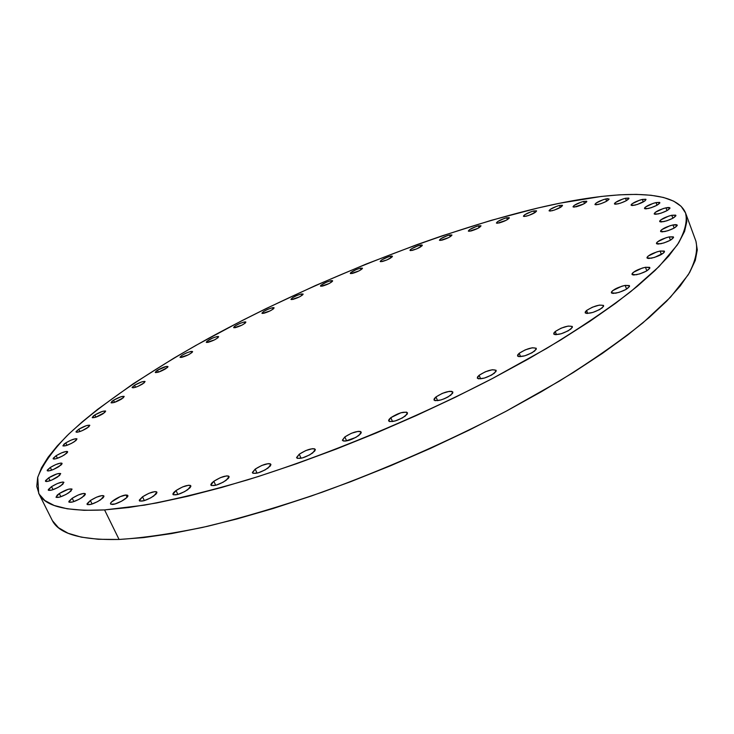 <?xml version="1.0" encoding="UTF-8"?>
<svg xmlns="http://www.w3.org/2000/svg" width="734" height="734" viewBox="0 0 734 734"><rect width="100%" height="100%" fill="white"/><g stroke="black" fill="none" stroke-linecap="round" stroke-linejoin="round"><path stroke-width="1.1" d="M187.812 489.661C180.619 494.101 175.665 495.689 172.949 494.432L176.013 490.541L177.885 494.468L176.013 490.541L173.848 492.376L172.903 493.872L173.316 494.799L177.83 494.477L184.748 491.578L189.959 487.826L190.868 486.339L190.409 485.431L188.656 485.238L182.518 486.972L176.013 490.541C183.17 486.128 188.106 484.559 190.822 485.816L187.812 489.661M226.191 480.293C218.86 484.844 213.759 486.449 210.897 485.11L213.823 481.275L215.704 485.284L213.823 481.275L211.704 483.119L210.841 484.614L211.355 485.541L216.09 485.174L223.127 482.229L228.292 478.44L229.118 476.953L228.549 476.054L226.687 475.88L220.374 477.669L213.823 481.275C221.127 476.761 226.2 475.164 229.054 476.504L226.191 480.293M268.139 467.98C260.689 472.632 255.46 474.247 252.45 472.843L255.212 469.099L257.074 473.146L255.212 469.099L252.377 472.43L253.01 473.329L257.964 472.916L265.102 469.925L270.185 466.136L270.919 464.659L270.24 463.778L268.259 463.631L261.772 465.466L255.212 469.099C262.634 464.484 267.846 462.879 270.846 464.292L268.139 467.98M312.739 452.933C305.179 457.658 299.821 459.291 296.664 457.823L299.243 454.208L301.068 458.255L299.243 454.208L296.591 457.502L297.353 458.374L302.509 457.897L309.73 454.878L314.702 451.098L315.326 449.648L314.528 448.804L312.427 448.685L305.784 450.575L299.243 454.208C306.775 449.52 312.115 447.905 315.262 449.373L312.739 452.933M358.871 435.473C351.228 440.253 345.751 441.886 342.457 440.372L344.842 436.923L346.613 440.914L344.842 436.923L342.393 440.152L343.273 440.978L345.466 441.088L355.907 437.4L360.743 433.666L361.256 432.253L360.33 431.445L358.119 431.363L351.338 433.299L344.842 436.923C352.458 432.17 357.908 430.555 361.201 432.069L358.871 435.473M405.333 416.013C397.635 420.83 392.066 422.472 388.635 420.921L390.837 417.664L392.516 421.555L390.837 417.664L389.029 419.426L388.598 420.802L389.598 421.582L395.149 420.967L402.434 417.912L407.113 414.242L407.508 412.884L406.462 412.123L400.911 412.765L390.837 417.664C398.507 412.875 404.058 411.251 407.48 412.802L405.333 416.013M450.905 395.076C443.18 399.902 437.528 401.535 433.977 399.984L435.996 396.92L437.583 400.681L435.996 396.92L434.289 398.635L433.968 399.957L435.088 400.681L440.804 399.984L444.52 398.663L448.079 396.938L452.584 393.351L452.86 392.048L451.694 391.341L449.281 391.35L442.318 393.369L435.996 396.92C443.694 392.13 449.318 390.506 452.869 392.057L450.905 395.076M494.386 373.211C486.651 378.019 480.963 379.652 477.302 378.111L479.137 375.267L480.623 378.854L479.137 375.267L477.54 376.918L477.329 378.175L478.559 378.836L484.394 378.065L491.633 375.037L495.964 371.551L496.129 370.303L492.367 369.725L485.348 371.771L479.137 375.267C486.844 370.486 492.523 368.863 496.175 370.404L494.386 373.211M534.691 351.017C526.984 355.788 521.259 357.412 517.525 355.907L519.204 353.265L520.58 356.66L519.204 353.265L517.699 354.861L517.598 356.045L518.91 356.641L524.847 355.797L532.012 352.788L536.159 349.412L536.224 348.237L532.306 347.769L525.278 349.852L519.204 353.265C526.884 348.522 532.59 346.907 536.315 348.411L534.691 351.017M570.878 329.061C563.226 333.768 557.51 335.392 553.72 333.933L555.253 331.484L556.528 334.676L555.253 331.484L553.849 333.016L553.84 334.135L555.225 334.667L561.216 333.75L568.29 330.777L572.254 327.529L572.226 326.419L568.199 326.061L561.189 328.153L555.253 331.484C562.877 326.804 568.584 325.199 572.373 326.658L570.878 329.061M602.238 307.867C594.668 312.5 588.98 314.115 585.163 312.721L586.576 310.464L587.741 313.446L586.576 310.464L585.264 311.922L585.328 312.968L586.769 313.436L592.769 312.455L599.733 309.537L603.531 306.408L603.421 305.372L599.32 305.115L592.356 307.225L586.576 310.464C594.118 305.867 599.797 304.261 603.614 305.647L602.238 307.867M615.652 293.215L611.349 292.738C612.45 289.912 617.055 287.471 625.166 285.398L626.579 289.095L625.166 285.398L621.826 286.214L612.67 290.646L611.431 292.031L611.55 293.013L613.028 293.426L619.01 292.398L625.845 289.526L629.478 286.526L629.304 285.563L625.166 285.398L629.533 285.865C628.423 288.701 623.79 291.15 615.652 293.215M636.323 274.764L631.992 274.36C633.057 271.69 637.552 269.323 645.452 267.277L646.81 270.855L645.452 267.277L642.167 268.103L633.222 272.415L632.047 273.736L632.222 274.654L633.717 275.021L639.635 273.938L646.324 271.13L649.81 268.259L649.599 267.35L645.452 267.277L649.856 267.671C648.773 270.351 644.259 272.718 636.323 274.764L636.323 274.764M651.315 258.221L646.993 257.882C648.039 255.349 652.407 253.074 660.105 251.037L661.398 254.478L660.105 251.037L656.875 251.872L648.159 256.065L647.039 257.331L647.241 258.184L648.737 258.496L654.563 257.395L663.362 253.157L664.463 251.89L664.215 251.046L660.105 251.037L664.49 251.367C663.435 253.909 659.04 256.194 651.315 258.221M660.71 243.78L656.444 243.504C657.462 241.101 661.719 238.899 669.215 236.889L670.436 240.183L669.215 236.889L666.05 237.724L657.554 241.798L656.48 243L656.701 243.807L658.178 244.083L663.894 242.954L670.261 240.275L673.509 237.632L673.252 236.843L669.215 236.889L673.537 237.155C672.509 239.568 668.234 241.78 660.71 243.78L660.71 243.78M664.738 231.568L660.554 231.357C661.563 229.072 665.701 226.934 672.986 224.953L674.142 228.081L672.986 224.953L669.903 225.778L661.628 229.733L660.591 230.889L660.82 231.641L662.27 231.88L667.848 230.742L674.051 228.136L677.198 225.595L676.941 224.852L675.464 224.622L672.986 224.953L677.234 225.155C676.216 227.448 672.05 229.586 664.738 231.568M663.729 221.631L659.664 221.475C660.655 219.292 664.692 217.218 671.775 215.264L672.876 218.237L671.775 215.264L668.766 216.08L660.71 219.925L659.701 221.035L659.921 221.751L661.325 221.962L666.756 220.824L672.794 218.273L675.867 215.833L675.619 215.126L671.775 215.264L675.904 215.42C674.904 217.603 670.839 219.677 663.729 221.631M658.095 213.97L654.159 213.851C655.141 211.768 659.077 209.759 665.967 207.823L667.013 210.64L665.967 207.823L663.05 208.63L655.196 212.365L654.398 214.108L655.765 214.3L661.031 213.172L666.912 210.686L669.922 208.337L669.692 207.667L668.298 207.483L665.967 207.823L669.959 207.933C668.968 210.034 665.013 212.043 658.095 213.97M648.269 208.52L644.489 208.447C645.461 206.438 649.306 204.474 656.012 202.575L656.994 205.236L656.012 202.575L653.177 203.364L645.516 206.997L644.535 208.025L644.709 208.676L646.012 208.851L651.113 207.731L656.838 205.318L659.802 203.043L659.6 202.4L656.012 202.575L659.838 202.648C658.857 204.667 654.994 206.621 648.269 208.52M634.708 205.199L631.093 205.153C632.066 203.208 635.818 201.299 642.351 199.428L643.296 201.942L642.351 199.428L639.608 200.198L632.13 203.74L631.148 204.74L631.295 205.364L632.543 205.529L637.47 204.428L645.002 200.859L645.801 199.244L642.351 199.428L646.021 199.465C645.039 201.419 641.268 203.327 634.708 205.199L634.708 205.199M617.881 203.896L614.431 203.868C615.404 201.978 619.074 200.116 625.451 198.263L626.35 200.648L625.451 198.263L622.79 199.024L615.487 202.483L614.496 203.446L614.606 204.061L615.789 204.217L620.551 203.135L625.992 200.841L628.891 198.685L628.754 198.079L625.451 198.263L628.946 198.29C627.965 200.18 624.276 202.043 617.881 203.896M598.21 204.474L594.935 204.456C595.907 202.621 599.513 200.795 605.743 198.969L606.596 201.226L605.743 198.969L603.164 199.712L596.008 203.089L595.081 204.63L596.201 204.786L600.807 203.74L606.119 201.492L608.991 199.382L607.761 198.648L605.743 198.969L609.064 198.978C608.082 200.813 604.458 202.648 598.21 204.474M576.126 206.804L573.015 206.804C573.997 205.006 577.548 203.208 583.64 201.41L584.466 203.547L583.64 201.41L581.144 202.125L574.116 205.437L573.144 206.951L574.199 207.107L583.833 203.887L586.705 201.822L586.659 201.235L583.64 201.41L586.796 201.4C585.796 203.208 582.245 205.006 576.126 206.804M552.005 210.759L549.06 210.759C550.06 208.997 553.546 207.217 559.528 205.437L560.317 207.474L559.528 205.437L557.106 206.144L550.197 209.392L549.16 210.887L550.151 211.053L554.436 210.062L561.4 206.786L562.4 205.291L559.528 205.437L562.51 205.428C561.51 207.199 558.005 208.979 552.005 210.759M526.205 216.2L523.415 216.2C524.425 214.456 527.874 212.704 533.756 210.942L534.517 212.878L533.756 210.942L531.398 211.621L524.59 214.814L523.489 216.31L524.415 216.475L528.563 215.521L535.425 212.3L536.49 210.814L533.756 210.942L536.582 210.933C535.563 212.686 532.104 214.438 526.205 216.2L526.205 216.2M499.037 222.998L496.404 222.998C497.432 221.264 500.845 219.53 506.644 217.778L507.377 219.631L506.644 217.778L504.35 218.448L497.634 221.595L496.459 223.09L497.322 223.264L506.249 220.255L509.157 218.255L509.24 217.677L506.644 217.778L509.313 217.769C508.277 219.512 504.854 221.255 499.037 222.998M470.806 231.045L468.32 231.036C469.365 229.311 472.76 227.577 478.485 225.843L479.192 227.613L478.485 225.843L476.256 226.494L469.595 229.604L468.356 231.1L469.164 231.293L477.889 228.347L480.963 225.769L478.485 225.843L481.009 225.843C479.944 227.577 476.549 229.311 470.806 231.045M441.776 240.211L439.427 240.202C440.501 238.467 443.877 236.733 449.547 235.008L450.236 236.715L449.547 235.008L447.373 235.642L440.767 238.733L439.446 240.238L440.198 240.44L448.749 237.559L451.722 235.559L451.905 234.963L449.547 235.008L451.933 235.018C450.85 236.761 447.465 238.486 441.776 240.211M412.196 250.404L409.976 250.386C411.077 248.633 414.444 246.899 420.077 245.184L420.756 246.826L420.077 245.184L417.949 245.798L411.379 248.872L410.233 249.789L409.985 250.404L410.673 250.615L416.756 248.863L422.087 245.78L422.316 245.174L421.61 244.963L420.077 245.184L422.334 245.202C421.224 246.954 417.848 248.688 412.196 250.404M382.295 261.515L380.184 261.478C381.322 259.717 384.699 257.973 390.304 256.267L390.965 257.845L390.304 256.267L388.222 256.863L381.662 259.919L380.184 261.478L380.818 261.708L386.781 260.001L392.158 256.909L392.442 256.285L391.782 256.056L390.304 256.267L392.442 256.285C391.295 258.065 387.919 259.799 382.295 261.515L382.295 261.515M352.283 273.452L350.283 273.406C351.458 271.608 354.843 269.855 360.44 268.149L361.091 269.681L360.44 268.149L356.045 269.635L350.623 272.727L350.274 273.378L350.861 273.626L359.027 270.883L362.146 268.846L362.477 268.204L360.44 268.149L362.468 268.185C361.293 269.984 357.898 271.745 352.283 273.452M322.373 286.122L320.474 286.067C321.685 284.232 325.098 282.462 330.695 280.755L331.346 282.241L330.695 280.755L326.346 282.214L320.859 285.342L320.455 286.012L320.987 286.288L329.071 283.572L332.263 281.507L332.64 280.847L332.089 280.581L330.695 280.755L332.621 280.801C331.41 282.645 327.988 284.416 322.373 286.122M292.765 299.444L290.958 299.38C292.215 297.499 295.655 295.701 301.279 293.985L301.913 295.444L301.279 293.985L296.958 295.435L292.683 297.628L290.939 299.288L291.426 299.591L299.444 296.903L302.702 294.811L303.124 294.123L301.279 293.985L303.105 294.05C301.848 295.93 298.399 297.729 292.765 299.444M263.662 313.326L261.946 313.244C263.249 311.308 266.726 309.482 272.387 307.757L273.02 309.188L272.387 307.757L268.094 309.197L263.763 311.409L261.928 313.124L262.359 313.446L270.332 310.794L273.672 308.656L273.699 307.629L272.387 307.757L274.131 307.84C272.828 309.776 269.341 311.601 263.662 313.326M235.275 327.676L233.641 327.575C234.99 325.584 238.522 323.722 244.229 321.987L244.862 323.391L244.229 321.987L239.945 323.41L235.559 325.657L234.164 326.685L234.008 327.777L241.963 325.144L245.395 322.96L245.514 321.877L244.229 321.987L245.899 322.079C244.55 324.079 241.009 325.942 235.275 327.676L235.275 327.676M207.832 342.402L206.263 342.292C207.667 340.227 211.254 338.319 217.035 336.567L217.668 337.961L217.035 336.567L212.75 337.989L206.841 341.328L206.593 342.484L214.548 339.86L218.071 337.622L218.292 336.484L217.035 336.567L218.64 336.686C217.227 338.75 213.631 340.659 207.832 342.402M181.564 357.403L180.05 357.274C181.509 355.128 185.17 353.173 191.033 351.412L191.666 352.788L191.033 351.412L186.739 352.825L182.197 355.155L180.041 357.054L180.344 357.458L188.326 354.843L191.95 352.549L192.583 351.742L191.033 351.412L192.574 351.54C191.106 353.687 187.436 355.641 181.564 357.403L181.564 357.403M165.728 368.752C160.517 371.679 157.03 372.9 155.25 372.422L157.516 370.193L158.425 372.138L157.516 370.193L155.957 371.312L155.516 372.606L158.663 372.065L167.279 367.624L167.967 366.789L166.471 366.394L157.516 370.193C162.709 367.284 166.196 366.064 167.958 366.541L165.728 368.752M142.726 383.9C137.442 386.873 133.918 388.112 132.148 387.607L134.524 385.258L135.487 387.286L134.524 385.258L132.157 387.313L133.56 387.781L137.946 386.368L144.332 382.735L144.818 381.386L141.68 381.909L134.524 385.258C139.79 382.304 143.304 381.074 145.075 381.57L142.726 383.9M121.725 398.957C116.367 401.984 112.797 403.232 111.027 402.709L113.531 400.232L114.541 402.342L113.531 400.232L111.852 401.434L111.238 402.883L114.366 402.406L123.404 397.736L123.973 396.314L120.826 396.81L113.531 400.232C118.871 397.213 122.431 395.965 124.202 396.498L121.725 398.957M103.072 413.747C97.622 416.839 93.998 418.114 92.209 417.554L94.833 414.939L95.906 417.16L94.833 414.939L93.09 416.196L92.401 417.729L95.548 417.279L104.806 412.48L105.457 410.976L102.301 411.435L94.833 414.939C100.264 411.857 103.879 410.6 105.668 411.15L103.072 413.747M87.089 428.106C81.538 431.28 77.85 432.574 76.033 431.987L78.795 429.225L79.933 431.555L78.795 429.225L76.079 431.564L76.217 432.152L77.373 432.216L81.942 430.785L88.897 426.793L89.621 425.197L86.438 425.628L78.795 429.225C84.327 426.069 87.997 424.784 89.814 425.371L87.089 428.106M74.171 441.84C68.501 445.098 64.739 446.419 62.895 445.795L65.766 442.886L66.968 445.336L65.766 442.886L63.895 444.244L63.051 445.96L66.262 445.566L71.657 443.29L76.033 440.483L76.822 438.785L75.639 438.712L71.014 440.152L65.766 442.886C71.418 439.648 75.162 438.336 77.006 438.96L74.171 441.84M64.675 454.741C58.885 458.089 55.041 459.429 53.151 458.768L56.133 455.704L57.417 458.291L56.133 455.704L53.206 458.255L53.307 458.924L54.481 459.034L56.564 458.567L62.087 456.236L66.601 453.318L67.574 452.19L67.455 451.529L66.262 451.438L61.528 452.887L56.133 455.704C61.913 452.373 65.739 451.043 67.62 451.704L64.675 454.741M59.014 466.549C53.087 469.999 49.15 471.375 47.205 470.659L50.297 467.448L51.655 470.173L50.297 467.448L47.27 470.109L47.352 470.824L48.554 470.962L53.426 469.485L61.005 465.072L62.014 463.888L61.895 463.191L60.683 463.071L55.839 464.549L50.297 467.448C56.206 464.016 60.133 462.659 62.06 463.365L59.014 466.549M57.582 477.008C51.499 480.577 47.462 481.972 45.462 481.21L48.637 477.852L50.068 480.724L48.637 477.852L45.526 480.623L45.609 481.376L46.838 481.541L51.839 480.045L59.619 475.476L60.546 473.503L57.114 473.834L48.637 477.852C54.701 474.311 58.72 472.925 60.711 473.687L57.582 477.008M60.739 485.853C54.499 489.532 50.352 490.963 48.279 490.147L51.527 486.642L53.041 489.679L51.527 486.642L48.343 489.523L48.435 490.321L51.949 490.028L57.931 487.514L62.83 484.256L63.766 482.201L62.482 482.036L57.371 483.55L51.527 486.642C57.738 482.99 61.876 481.568 63.931 482.385L60.739 485.853M68.812 492.78C62.418 496.588 58.151 498.047 55.995 497.166L59.289 493.542L60.885 496.734L59.289 493.542L57.151 495.175L56.16 497.358L59.803 497.074L65.941 494.496L70.941 491.138L71.868 488.982L68.216 489.284L59.289 493.542C65.656 489.761 69.913 488.312 72.06 489.193L68.812 492.78M82.07 497.514C75.519 501.45 71.115 502.937 68.868 501.992L72.18 498.248L73.85 501.606L72.18 498.248L68.913 501.331L69.051 502.194L72.831 501.928L79.134 499.276L84.236 495.817L85.3 494.441L85.126 493.587L83.722 493.395L78.299 494.973L72.18 498.248C78.712 494.34 83.098 492.863 85.328 493.817L82.07 497.514M100.659 499.781C93.943 503.845 89.41 505.359 87.062 504.341L90.365 500.515L92.099 504.038L90.365 500.515L87.08 503.68L87.273 504.579L91.209 504.313L97.677 501.588L102.843 498.037L103.898 496.615L103.668 495.744L102.2 495.542L96.604 497.157L90.365 500.515C97.053 496.478 101.567 494.973 103.907 495.991L100.659 499.781M153.773 496C146.736 500.322 141.919 501.891 139.332 500.716L142.506 496.808L144.35 500.616L142.506 496.808L139.304 500.102L139.634 501.028L143.937 500.735L150.718 497.891L155.947 494.184L156.92 492.707L156.553 491.808L154.911 491.606L148.947 493.294L142.506 496.808C149.516 492.514 154.314 490.963 156.892 492.138L153.773 496M112.375 504.478L110.595 503.974C109.192 502.074 121.064 495.166 125.973 495L127.074 497.257L125.973 495L120.202 496.652L111.651 501.873L110.595 503.331L110.843 504.249L114.954 503.974L121.587 501.194L126.798 497.551L127.817 496.101L127.523 495.211L125.973 495L127.808 495.496C129.257 497.368 117.275 504.35 112.375 504.478M38.7 493.349L51.995 519.856C58.371 533.728 80.731 540.261 119.082 539.462C144.158 537.884 173.518 533.517 207.162 526.388C242.926 517.617 281.232 506.24 322.098 492.239C385.506 469.072 446.722 442.134 505.744 411.435L559.409 381.074C591.861 360.834 619.679 341.438 642.874 322.887L670.491 297.187L688.263 274.745C695.419 261.533 697.979 250.349 695.933 241.202L697.291 249.863L695.291 260.405L689.621 272.516L680.088 286.159L666.6 301.224L649.104 317.583L627.625 335.071L602.32 353.439L573.419 372.441L541.279 391.772L506.341 411.113L469.164 430.106L430.381 448.428L390.662 465.714L350.724 481.678L311.299 496.019L273.057 508.534L236.642 519.039L202.621 527.416L171.453 533.6L143.515 537.609L119.082 539.462L104.567 509.919L119.082 539.462L98.319 539.279L81.309 537.15L68.051 533.242L58.472 527.709L52.463 520.727M537.994 207.988C613.285 190.216 675.831 187.932 685.703 213.328C687.501 221.842 684.684 232.412 677.243 245.018L659.013 266.58L630.901 291.508C607.367 309.592 579.199 328.612 546.399 348.558L492.23 378.625C414.765 418.738 325.676 455.53 247.404 479.926C209.392 491.055 175.022 499.469 144.277 505.166L104.567 509.919L83.979 510.314L67.189 508.781L54.169 505.469L44.847 500.524L39.113 494.12L36.773 486.422L37.645 477.595L41.499 467.806L48.114 457.209L57.243 445.942L68.675 434.133L82.19 421.922L97.558 409.407L133.093 383.854L173.857 358.174L195.794 345.457L242.082 320.584L266.176 308.528L315.675 285.443L366.202 264.029L416.875 244.67L441.987 235.88L491.147 220.365L537.994 207.988L560.161 203.144L601.1 196.483L619.487 194.822L636.176 194.382L650.948 195.244L663.536 197.474L673.693 201.153L681.134 206.337L685.611 213.08L686.841 221.411L684.593 231.348L678.647 242.881L668.839 255.955L655.04 270.488L637.231 286.352L615.431 303.381L589.787 321.364L560.556 340.044L528.085 359.137L492.835 378.304L455.364 397.232L416.306 415.545L376.358 432.932L336.227 449.07L296.646 463.677L258.304 476.522L221.842 487.422L187.812 496.248L156.7 502.946L128.863 507.488L104.567 509.919C66.51 511.726 44.545 506.194 38.682 493.321L37.728 477.293C42.655 464.705 52.453 450.823 67.115 435.647C99.824 404.627 150.231 370.688 208.364 338.457C311.161 282.361 435.51 232.54 537.994 207.988M695.933 241.202L685.703 213.328"/></g></svg>
